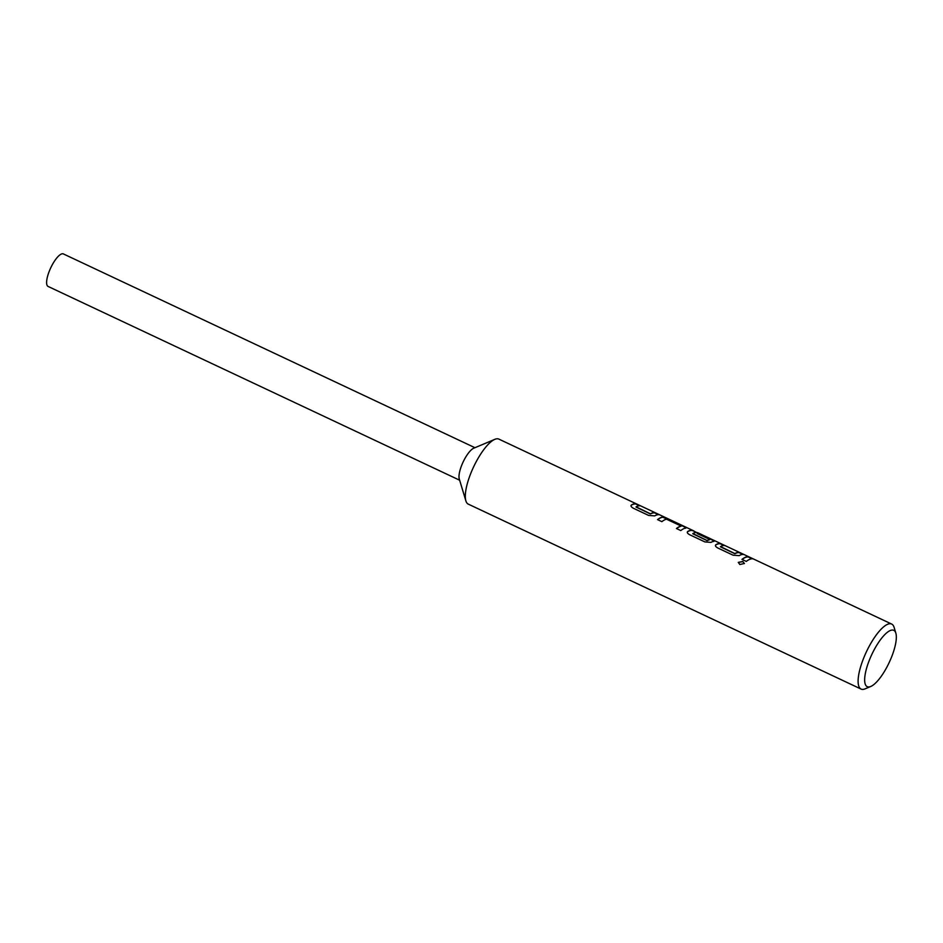 <?xml version="1.0" encoding="UTF-8"?>
<svg xmlns="http://www.w3.org/2000/svg" width="943" height="943" viewBox="0 0 943 943"><rect width="100%" height="100%" fill="white"/><g stroke="black" fill="none" stroke-linecap="round" stroke-linejoin="round"><path stroke-width="1.41" d="M744.404 563.572L742.825 561.651L738.275 562.417M742.86 561.462L738.286 562.358L739.819 564.515L744.428 563.478L742.825 561.651M870.743 686.48A31.131 9.571 115.2 0 0 892.891 653.523A31.131 9.571 115.2 0 0 895.85 633.166A31.131 9.571 115.2 0 0 883.827 635.629A31.131 9.571 115.2 0 0 868.102 663.483A31.131 9.571 115.2 0 0 870.743 686.48L865.12 688.85A35.928 11.045 -64.8 0 1 861.077 689.074L468.282 504.128A35.928 11.045 -64.8 0 1 465.877 500.863L459.265 478.961A17.964 5.528 -64.8 0 1 460.974 467.221A17.964 5.528 -64.8 0 1 473.751 448.208L494.839 439.344A35.928 11.045 -64.8 0 1 498.894 439.12L693.117 530.579A35.928 11.045 -64.8 0 1 693.376 530.709L695.25 531.84M465.877 500.863A35.928 11.045 -64.8 0 1 469.284 477.37A35.928 11.045 -64.8 0 1 494.839 439.344M459.642 480.211L48.093 286.436A17.964 5.528 -64.8 0 1 48.588 273.057A17.964 5.528 -64.8 0 1 63.393 253.926L474.942 447.701M861.077 689.074A35.928 11.045 -64.8 0 1 862.079 662.316A35.928 11.045 -64.8 0 1 891.677 624.066A35.928 11.045 -64.8 0 1 894.094 627.331L895.85 633.166M658.45 514.678L654.678 512.898A35.681 10.974 -64.8 0 0 650.599 513.9L636.089 506.827A35.928 11.045 -64.8 0 1 640.203 505.813L635.865 503.774A35.928 11.045 -64.8 0 0 631.468 504.953L631.008 505.495M650.67 513.687A35.928 11.045 -64.8 0 1 654.772 512.686L659.11 514.725A35.928 11.045 -64.8 0 0 654.713 515.892L648.584 515.408L633.437 508.277C631.115 506.957 630.454 505.849 631.468 504.953L631.409 505.153A35.681 10.974 -64.8 0 1 635.771 503.998L635.865 503.774M685.655 528.021C686.421 527.809 685.608 527.149 683.203 526.064L662.41 517.082A35.928 11.045 -64.8 0 0 657.53 519.617L661.868 521.656A35.928 11.045 -64.8 0 1 666.501 519.169L681.07 526.041A35.928 11.045 -64.8 0 0 676.437 528.528L680.775 530.567A35.928 11.045 -64.8 0 1 685.655 528.021L685.985 527.844M680.905 525.876L680.987 526.253A35.681 10.974 -64.8 0 0 676.567 528.587M707.427 540.422A35.928 11.045 -64.8 0 1 709.69 539.514L709.607 539.726A35.681 10.974 -64.8 0 0 707.356 540.622L692.846 533.549A35.928 11.045 -64.8 0 1 697.926 532.83A35.928 11.045 -64.8 0 1 697.997 532.878M709.525 539.349L697.219 533.549A35.928 11.045 -64.8 0 1 698.94 533.479L711.352 539.325C713.757 540.41 714.57 541.058 713.792 541.27L714.122 541.093M696.665 532.512L693.022 530.791A35.681 10.974 -64.8 0 0 687.695 531.663L687.765 531.451C686.74 532.359 687.4 533.467 689.722 534.775L704.881 541.907L710.998 542.39A35.928 11.045 -64.8 0 1 713.792 541.27M693.117 530.579A35.928 11.045 -64.8 0 0 687.765 531.451L687.306 531.993M742.884 554.425L739.112 552.657A35.681 10.974 -64.8 0 0 735.033 553.659L720.523 546.586A35.928 11.045 -64.8 0 1 724.637 545.573L720.299 543.533A35.928 11.045 -64.8 0 0 715.902 544.7L715.442 545.254M735.104 553.447A35.928 11.045 -64.8 0 1 739.206 552.433L743.544 554.472A35.928 11.045 -64.8 0 0 739.147 555.639L733.017 555.168L717.871 548.024C715.548 546.716 714.888 545.608 715.902 544.7L715.843 544.913A35.681 10.974 -64.8 0 1 720.204 543.757L720.299 543.533M741.964 559.376L746.302 561.415A35.928 11.045 -64.8 0 1 752.773 558.822L748.447 556.783A35.928 11.045 -64.8 0 0 741.964 559.376M742.094 559.435A35.681 10.974 -64.8 0 1 748.353 557.007L748.447 556.783M752.113 558.775L748.353 557.007M734.597 553.6L720.452 546.799M723.976 545.525L720.204 543.757M713.71 541.494C714.476 541.27 713.662 540.622 711.258 539.537L711.352 539.325M711.258 539.537L698.94 533.479M697.537 533.703A35.681 10.974 -64.8 0 1 698.846 533.691M706.932 540.575L692.787 533.762M685.561 528.245C686.339 528.021 685.514 527.373 683.109 526.288L683.203 526.064M683.109 526.288L668.057 518.933M667.962 519.157L662.41 517.082M657.66 519.687A35.681 10.974 -64.8 0 1 662.328 517.294M650.163 513.841L636.018 507.039M639.543 505.766L635.771 503.998M891.677 624.066L697.926 532.83"/></g></svg>
